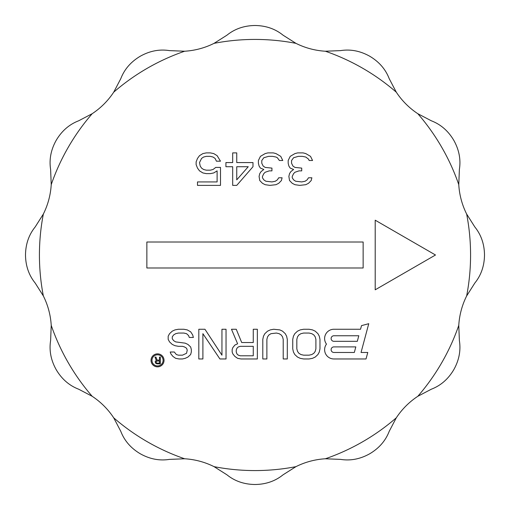 <?xml version="1.0" encoding="UTF-8"?>
<svg xmlns="http://www.w3.org/2000/svg" width="510" height="510" viewBox="0 0 510 510"><rect width="100%" height="100%" fill="white"/><g stroke="black" fill="none" stroke-linecap="round" stroke-linejoin="round"><path stroke-width="0.76" d="M140.25 56.247C130.898 61.799 124.408 69.277 120.787 78.674L113.711 92.176A215.577 215.577 0 0 1 184.633 51.229L169.403 50.611C159.471 49.036 149.755 50.917 140.25 56.247M184.633 51.229A75.882 75.882 0 0 0 214.053 43.35A215.577 215.577 0 0 1 295.947 43.35A75.882 75.882 0 0 0 325.367 51.229A215.577 215.577 0 0 1 396.289 92.176A75.882 75.882 0 0 0 417.824 113.711A215.577 215.577 0 0 1 458.77 184.633A75.882 75.882 0 0 0 466.65 214.053A215.577 215.577 0 0 1 466.65 295.947A75.882 75.882 0 0 0 458.77 325.367A215.577 215.577 0 0 1 417.824 396.289A75.882 75.882 0 0 0 396.289 417.824A215.577 215.577 0 0 1 325.367 458.77A75.882 75.882 0 0 0 295.947 466.65A215.577 215.577 0 0 1 214.053 466.65A75.882 75.882 0 0 0 184.633 458.77A215.577 215.577 0 0 1 113.711 417.824A75.882 75.882 0 0 0 92.176 396.289A215.577 215.577 0 0 1 51.229 325.367A75.882 75.882 0 0 0 43.35 295.947A215.577 215.577 0 0 1 43.35 214.053A75.882 75.882 0 0 0 51.229 184.633A215.577 215.577 0 0 1 92.176 113.711A75.882 75.882 0 0 0 113.711 92.176M146.861 267.992L146.861 242.008L363.139 242.008L363.139 267.992L146.861 267.992M151.036 360.353A6.496 6.496 0 0 0 157.533 366.849A6.496 6.496 0 0 0 164.035 360.353A6.496 6.496 0 0 0 157.533 353.857A6.496 6.496 0 0 0 151.036 360.353M324.615 338.538A9.282 9.282 0 0 1 333.897 329.256L360.538 329.256L361.514 325.629L368.755 323.691L361.048 352.467L367.774 352.467L366.033 358.964L333.897 358.964A9.282 9.282 0 0 1 326.476 344.11A9.282 9.282 0 0 1 324.615 338.538A9.282 9.282 0 0 0 326.476 344.11M309.085 358.964L312.49 358.332L315.212 357.064L317.934 354.539L319.298 352.008L319.974 348.853L319.974 339.373L319.298 336.211L317.934 333.68L315.212 331.156L312.49 329.893L309.085 329.256L303.641 329.256L300.237 329.893L297.515 331.156L294.793 333.68L293.428 336.211L292.746 339.373L292.746 348.853L293.428 352.008L294.793 354.539L297.515 357.064L300.237 358.332L303.641 358.964L309.085 358.964M262.797 358.964L262.797 339.373L263.479 336.211L264.837 333.68L267.565 331.156L270.287 329.893L273.691 329.256L279.818 329.893L282.54 331.156L285.262 333.68L286.62 336.211L287.302 339.373L287.302 358.964L283.216 358.964L283.216 339.373L282.54 336.842L281.176 334.949L279.136 333.68L276.414 333.049L270.963 333.68L268.923 334.949L267.565 336.842L266.883 339.373L266.883 358.964L262.797 358.964M241.695 342.529L253.266 342.529L253.266 329.256L257.352 329.256L257.352 358.964L241.013 358.964L237.609 358.332L234.887 356.433L232.847 353.908L232.165 352.008L232.165 349.484L232.847 347.584L234.887 345.06L237.609 343.797L231.483 329.256L236.251 329.256L241.695 342.529M221.952 355.17L221.952 329.256L226.038 329.256L226.038 358.964L219.912 358.964L202.897 333.68L202.897 358.964L198.811 358.964L198.811 329.256L204.937 329.256L221.952 355.17M170.219 352.008L174.305 352.008L176.345 354.539L178.392 355.17L182.472 355.17L186.558 353.277L187.24 350.115L186.558 348.222L184.518 346.953L182.472 346.322L178.392 346.322L174.987 345.691L172.265 344.428L169.543 341.898L168.179 339.373L168.179 336.211L169.543 333.68L172.265 331.156L174.987 329.893L178.392 329.256L183.836 329.256L187.24 329.893L190.644 331.787L192.684 334.949L193.366 337.473L189.28 337.473L188.598 335.58L186.558 333.68L183.836 333.049L178.392 333.049L175.669 333.68L173.623 334.949L172.265 336.842L172.265 338.736L173.623 340.635L175.669 341.898L185.194 343.16L187.922 344.428L190.644 346.953L191.32 349.484L191.32 352.008L190.644 354.539L187.922 357.064L185.194 358.332L182.472 358.964L179.067 358.964L175.669 358.332L172.941 356.433L170.901 353.908L170.219 352.008M290.215 156.353L288.182 160.497L288.182 163.264L288.864 166.03L290.215 168.102L293.601 169.486L290.891 171.558L289.54 173.63L288.864 176.396L289.54 180.546L292.243 183.307L294.952 184.69L299.689 185.385L305.783 184.69L308.493 183.307L311.196 180.546L311.871 177.78L308.493 177.78L307.135 179.851L305.108 181.235L301.722 181.923L295.628 181.235L293.601 179.851L292.243 177.78L292.243 176.396L293.601 173.63L294.952 172.246L299.013 170.869L301.722 170.869L301.722 168.102L294.952 167.407L292.925 166.03L291.567 163.264L291.567 160.497L293.601 157.73L298.337 156.353L302.398 156.353L305.783 157.042L308.493 159.114L309.168 160.497L312.553 160.497L310.52 156.353L305.783 153.586L303.074 152.892L297.661 152.892L294.952 153.586L290.215 156.353M260.431 156.353L258.404 160.497L258.404 163.264L259.08 166.03L260.431 168.102L263.817 169.486L261.114 171.558L259.756 173.63L259.08 176.396L259.756 180.546L262.465 183.307L265.174 184.69L269.911 185.385L275.999 184.69L278.709 183.307L281.418 180.546L282.094 177.78L278.709 177.78L277.357 179.851L275.323 181.235L271.938 181.923L265.85 181.235L263.817 179.851L262.465 177.78L262.465 176.396L263.817 173.63L265.174 172.246L269.235 170.869L271.938 170.869L271.938 168.102L265.174 167.407L263.141 166.03L261.789 163.264L261.789 160.497L263.817 157.73L268.553 156.353L272.614 156.353L275.999 157.042L277.357 157.73L279.384 160.497L282.769 160.497L280.742 156.353L275.999 153.586L273.296 152.892L267.877 152.892L265.174 153.586L260.431 156.353M236.742 185.385L252.992 166.719L252.992 162.569L236.742 162.569L236.742 152.892L232.681 152.892L232.681 162.569L225.917 162.569L225.917 166.719L232.681 166.719L232.681 185.385L236.742 185.385M215.762 167.407L213.052 169.486L210.349 170.174L206.289 170.174L203.579 169.486L201.552 168.102L200.194 166.03L199.518 162.569L201.552 158.425L203.579 157.042L206.289 156.353L210.349 156.353L213.052 157.042L215.086 158.425L216.438 161.192L220.498 161.192L217.113 155.658L213.735 153.586L210.349 152.892L206.289 152.892L202.903 153.586L199.518 155.658L197.491 158.425L196.133 161.88L196.133 164.647L197.491 168.102L199.518 170.869L202.903 172.941L206.289 173.63L210.349 173.63L213.735 172.941L217.113 170.869L217.113 181.923L197.491 181.923L197.491 185.385L220.498 185.385L220.498 167.407L215.762 167.407M375.207 289.808L435.495 255L375.207 220.192L375.207 289.808M466.65 295.947L474.804 283.069C481.134 275.247 484.36 265.895 484.5 255C484.366 244.124 481.134 234.766 474.804 226.931L466.65 214.053M458.77 184.633L459.389 169.403C460.964 159.471 459.083 149.755 453.753 140.25C448.201 130.898 440.723 124.408 431.326 120.787L417.824 113.711M396.289 92.176L389.213 78.674C385.605 69.29 379.115 61.812 369.75 56.247C360.264 50.923 350.548 49.043 340.597 50.611L325.367 51.229M295.947 43.35L283.069 35.196C275.247 28.866 265.895 25.64 255 25.5C244.124 25.634 234.766 28.866 226.931 35.196L214.053 43.35M417.824 396.289L431.326 389.213C440.71 385.605 448.188 379.115 453.753 369.75C459.076 360.264 460.957 350.548 459.389 340.597L458.77 325.367M325.367 458.77L340.597 459.389C350.529 460.964 360.245 459.083 369.75 453.753C379.102 448.201 385.592 440.723 389.213 431.326L396.289 417.824M214.053 466.65L226.931 474.804C234.753 481.134 244.105 484.36 255 484.5C265.876 484.366 275.234 481.134 283.069 474.804L295.947 466.65M113.711 417.824L120.787 431.326C124.395 440.71 130.885 448.188 140.25 453.753C149.736 459.076 159.451 460.957 169.403 459.389L184.633 458.77M51.229 325.367L50.611 340.597C49.036 350.529 50.917 360.245 56.247 369.75C61.799 379.102 69.277 385.592 78.674 389.213L92.176 396.289M43.35 214.053L35.196 226.931C28.866 234.753 25.634 244.112 25.5 255C25.64 265.895 28.872 275.253 35.196 283.069L43.35 295.947M92.176 113.711L78.674 120.787C69.29 124.395 61.812 130.885 56.247 140.25C50.923 149.736 49.043 159.451 50.611 169.403L51.229 184.633M151.967 360.353A5.572 5.572 0 0 1 157.533 354.788A5.572 5.572 0 0 1 163.104 360.353A5.572 5.572 0 0 1 157.533 365.925A5.572 5.572 0 0 1 151.967 360.353M157.099 360.111L159.477 360.111L159.477 357.108L160.318 357.108L160.318 363.834L156.959 363.834L155.697 363.26L155.136 361.686L156.258 360.398L154.995 357.108L155.977 357.108L157.099 360.111M159.477 360.972L156.398 361.112L156.117 362.686L156.819 363.12L159.477 363.12L159.477 360.972M358.798 335.758L333.897 335.758A2.786 2.786 0 0 0 331.117 338.538A2.786 2.786 0 0 0 333.897 341.324L357.306 341.324L358.798 335.758M333.897 352.467L354.322 352.467L355.814 346.896L333.897 346.896A2.786 2.786 0 0 0 331.117 349.681A2.786 2.786 0 0 0 333.897 352.467M303.641 355.17L309.085 355.17L311.808 354.539L313.848 353.277L315.212 351.377L315.894 348.853L315.894 339.373L315.212 336.842L313.848 334.949L311.808 333.68L309.085 333.049L303.641 333.049L300.919 333.68L298.873 334.949L297.515 336.842L296.833 339.373L296.833 348.853L297.515 351.377L298.873 353.277L300.919 354.539L303.641 355.17M253.266 346.322L240.331 346.322L238.291 346.953L236.933 348.222L236.251 350.115L236.251 352.008L236.933 353.908L238.291 355.17L240.331 355.801L253.266 355.801L253.266 346.322M248.249 166.719L236.742 179.851L236.742 166.719L248.249 166.719"/></g></svg>
